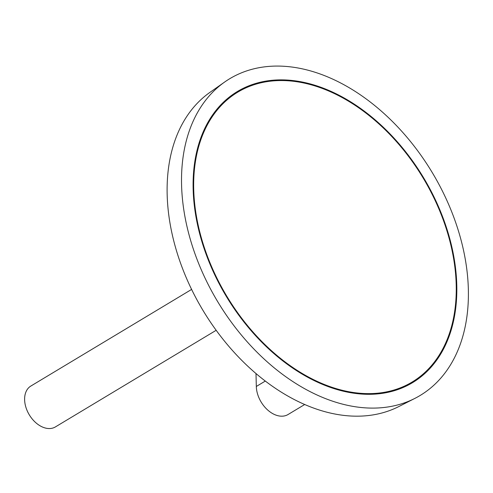 <?xml version="1.0" encoding="UTF-8"?>
<svg xmlns="http://www.w3.org/2000/svg" width="493" height="493" viewBox="0 0 493 493"><rect width="100%" height="100%" fill="white"/><g stroke="black" fill="none" stroke-linecap="round" stroke-linejoin="round"><path stroke-width="0.74" d="M456.21 285.022A169.142 114.598 59 0 0 377.139 122.307A169.142 114.598 59 0 0 237.823 92.117A169.142 114.598 59 0 0 226.737 296.127A169.142 114.598 59 0 0 412.093 382.063A169.142 114.598 59 0 0 456.21 285.022M191.604 289.422L30.843 386.05A23.843 16.152 59 0 0 29.278 414.81A23.843 16.152 59 0 0 55.407 426.92L216.174 330.292M224.691 82.004L209.981 92.339A183.507 124.335 59 0 0 202.987 310.399A183.507 124.335 59 0 0 398.831 406.546L414.86 398.399A184.789 125.197 59 0 0 468.35 289.453A184.789 125.197 59 0 0 378.772 108.916A184.789 125.197 59 0 0 224.691 82.004A184.789 125.197 59 0 0 217.647 301.587A184.789 125.197 59 0 0 414.86 398.399M456.783 285.231A169.888 115.103 59 0 0 377.367 121.802A169.888 115.103 59 0 0 237.441 91.482A169.888 115.103 59 0 0 226.305 296.385A169.888 115.103 59 0 0 412.475 382.697A169.888 115.103 59 0 0 456.783 285.231M412.24 382.839A169.888 115.103 59 0 0 456.315 285.515A169.888 115.103 59 0 0 449.382 239.265M381.422 126.19A169.888 115.103 59 0 0 237.201 91.624M237.823 92.117L237.355 92.401A169.142 114.598 59 0 0 200.059 235.198M268.026 348.274A169.142 114.598 59 0 0 411.624 382.346L412.093 382.063M304.711 404.506L288.066 414.508A24.588 16.657 -121 0 1 267.81 410.121A24.588 16.657 -121 0 1 256.317 386.469L256.003 373.54M265.308 381.058L256.317 386.469"/></g></svg>
